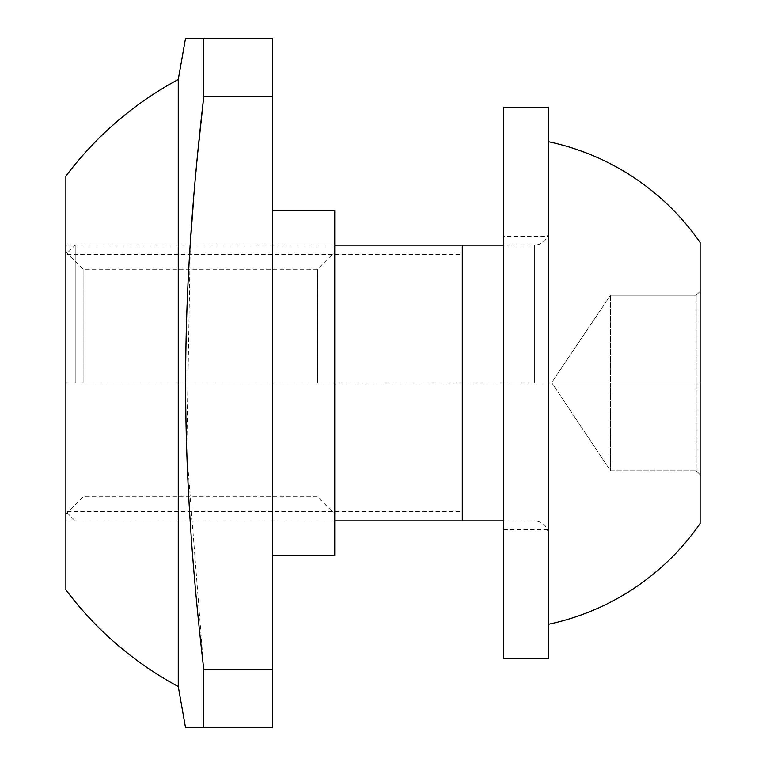 <?xml version="1.0" encoding="UTF-8"?>
<svg xmlns="http://www.w3.org/2000/svg" width="766" height="766" viewBox="0 0 766 766"><rect width="100%" height="100%" fill="white"/><g stroke="black" fill="none" stroke-linecap="round" stroke-linejoin="round"><path stroke-width="0.57" stroke-dasharray="3.83 2.87" d="M75.202 383L75.202 245.12L75.202 383M548.456 383L548.456 141.71L548.456 624.29L548.456 383L503.645 383M334.742 383L334.742 252.014L334.742 383L65.876 383L65.876 513.986L65.876 252.014L65.876 511.554L65.876 383L700.124 383L700.124 474.738L700.124 242.496M700.124 383L696.198 383L700.124 383L700.124 523.504M700.124 291.262L696.198 295.188L696.198 383L696.198 295.188L700.124 291.262M700.124 474.738L696.198 470.812L696.198 383L696.198 470.812L700.124 474.738M610.502 383L610.502 470.812L696.198 470.812L610.502 470.812L551.96 383L610.502 470.812L610.502 383L696.198 383L551.96 383L551.96 382.138L551.96 383L610.502 383L610.502 295.188L610.502 383M610.502 295.188L551.96 382.138L610.502 295.188L696.198 295.188L610.502 295.188M65.876 245.12L65.876 520.88L65.876 245.12L334.742 245.12L75.202 245.12L65.876 254.446L65.876 511.554L65.876 254.446L462.281 254.446L462.281 511.554L462.281 254.446M65.876 520.88L334.742 520.88L75.202 520.88L65.876 511.554L462.281 511.554M462.281 520.88L462.281 245.12M548.456 107.24L548.456 658.76L503.645 658.76L503.645 107.24L548.456 107.24M548.456 236.502L548.456 529.498L548.456 236.502L503.645 236.502L503.645 529.498L503.645 236.502M503.645 529.498L548.456 529.498M65.876 589.82L65.876 176.18M178.258 686.528L178.258 79.472M185.525 38.3L272.696 38.3L272.696 727.7L185.525 727.7M272.696 555.35L272.696 210.65L272.696 555.35M334.742 555.35L334.742 210.65M317.507 383L317.507 269.249L317.507 383M83.111 383L83.111 269.249L83.111 383M272.696 96.669L203.756 96.669L203.756 38.3M198.787 143.204L193.559 199.974M190.284 243.914L186.732 452.141L203.756 669.331L203.756 727.7M272.696 669.331L203.756 669.331M334.742 245.12L334.742 520.88L334.742 245.12M534.668 383L534.668 245.12L534.668 383M503.645 245.12L534.668 245.12C542.97 244.383 547.566 239.787 548.456 231.332M503.645 520.88L534.668 520.88C542.97 521.617 547.566 526.213 548.456 534.668M65.876 252.014L83.111 269.249L317.507 269.249L334.742 252.014M65.876 513.986L83.111 496.751L317.507 496.751L334.742 513.986"/><path stroke-width="1.15" d="M548.456 141.71A246.623 246.623 0 0 1 700.124 242.496L700.124 523.504A246.623 246.623 0 0 1 548.456 624.29M462.281 245.12L462.281 520.88M548.456 658.76L548.456 107.24L503.645 107.24L503.645 658.76L548.456 658.76M178.258 79.472L178.258 686.528A344.7 344.7 0 0 1 65.876 589.82L65.876 176.18A344.7 344.7 0 0 1 178.258 79.472L185.525 38.3L203.756 38.3L203.756 96.669L198.787 143.204M178.258 686.528L185.525 727.7L203.756 727.7L203.756 669.331C179.579 460.423 179.589 305.49 203.756 96.669L272.696 96.669L272.696 38.3L203.756 38.3M272.696 96.669L272.696 727.7L203.756 727.7M272.696 669.331L203.756 669.331M272.696 210.65L334.742 210.65L334.742 555.35L272.696 555.35M193.559 199.974L190.284 243.914M334.742 245.12L503.645 245.12M334.742 520.88L503.645 520.88"/></g></svg>
